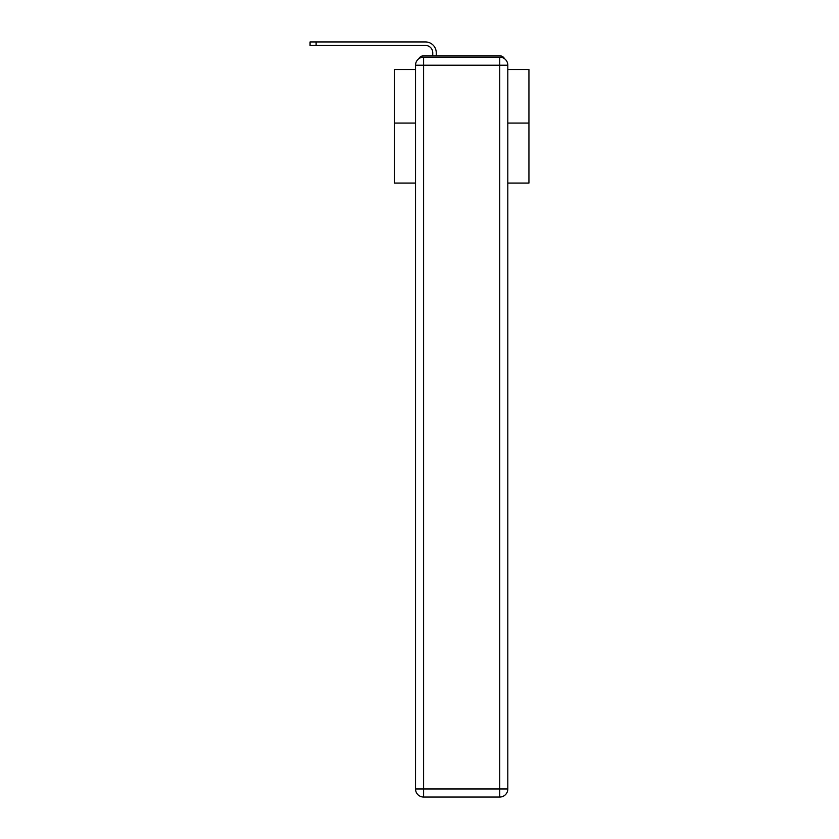 <?xml version="1.0" encoding="UTF-8"?>
<svg xmlns="http://www.w3.org/2000/svg" width="839" height="839" viewBox="0 0 839 839"><rect width="100%" height="100%" fill="white"/><g stroke="black" fill="none" stroke-linecap="round" stroke-linejoin="round"><path stroke-width="1.26" d="M507.815 183.07L528.937 183.07L528.937 69.532L507.815 69.532M415.536 123.071L394.414 123.071L394.414 69.532L415.536 69.532M394.414 123.071L394.414 183.07L415.536 183.07M504.533 58.72A5.38 5.38 0 0 0 499.75 55.804L423.601 55.804A5.38 5.38 0 0 0 418.818 58.72M528.937 123.071L507.815 123.071M423.601 55.804L432.746 55.804L432.746 52.71A7.268 7.268 0 0 0 425.488 45.453L310.063 45.453L310.063 41.95L425.488 41.95A10.76 10.76 0 0 1 436.249 52.71L436.249 55.804L440.685 55.804M482.656 55.804L499.75 55.804M423.601 57.146L499.75 57.146A8.075 8.075 0 0 1 507.815 65.222L507.815 788.975A8.075 8.075 0 0 1 499.75 797.05L423.601 797.05L423.601 788.975L499.75 788.975L499.75 65.222L423.601 65.222L423.601 788.975L415.536 788.975L415.536 65.222L423.601 65.222L423.601 57.146A8.075 8.075 0 0 0 415.536 65.222A8.075 8.075 0 0 1 423.601 57.146M415.536 788.975A8.075 8.075 0 0 0 423.601 797.05A8.075 8.075 0 0 1 415.536 788.975M432.746 52.71A7.268 7.268 0 0 0 425.488 45.453A7.268 7.268 0 0 1 432.746 52.71A7.268 7.268 0 0 0 425.488 45.453A7.268 7.268 0 0 1 432.746 52.71A7.268 7.268 0 0 0 425.488 45.453A7.268 7.268 0 0 1 432.746 52.71A7.268 7.268 0 0 0 425.488 45.453A7.268 7.268 0 0 1 432.746 52.71A7.268 7.268 0 0 0 425.488 45.453A7.268 7.268 0 0 1 432.746 52.71A7.268 7.268 0 0 0 425.488 45.453A7.268 7.268 0 0 1 432.746 52.71A7.268 7.268 0 0 0 425.488 45.453A7.268 7.268 0 0 1 432.746 52.71A7.268 7.268 0 0 0 425.488 45.453A7.268 7.268 0 0 1 432.746 52.71A7.268 7.268 0 0 0 425.488 45.453A7.268 7.268 0 0 1 432.746 52.71A7.268 7.268 0 0 0 425.488 45.453A7.268 7.268 0 0 1 432.746 52.71A7.268 7.268 0 0 0 425.488 45.453A7.268 7.268 0 0 1 432.746 52.71A7.268 7.268 0 0 0 425.488 45.453A7.268 7.268 0 0 1 432.746 52.71A7.268 7.268 0 0 0 425.488 45.453A7.268 7.268 0 0 1 432.746 52.71A7.268 7.268 0 0 0 425.488 45.453A7.268 7.268 0 0 1 432.746 52.71A7.268 7.268 0 0 0 425.488 45.453M316.114 45.453L316.114 41.95L425.488 41.95M499.75 797.05A8.075 8.075 0 0 0 507.815 788.975L499.75 788.975L499.75 797.05M507.815 65.222A8.075 8.075 0 0 0 499.75 57.146L499.75 65.222L507.815 65.222"/></g></svg>
